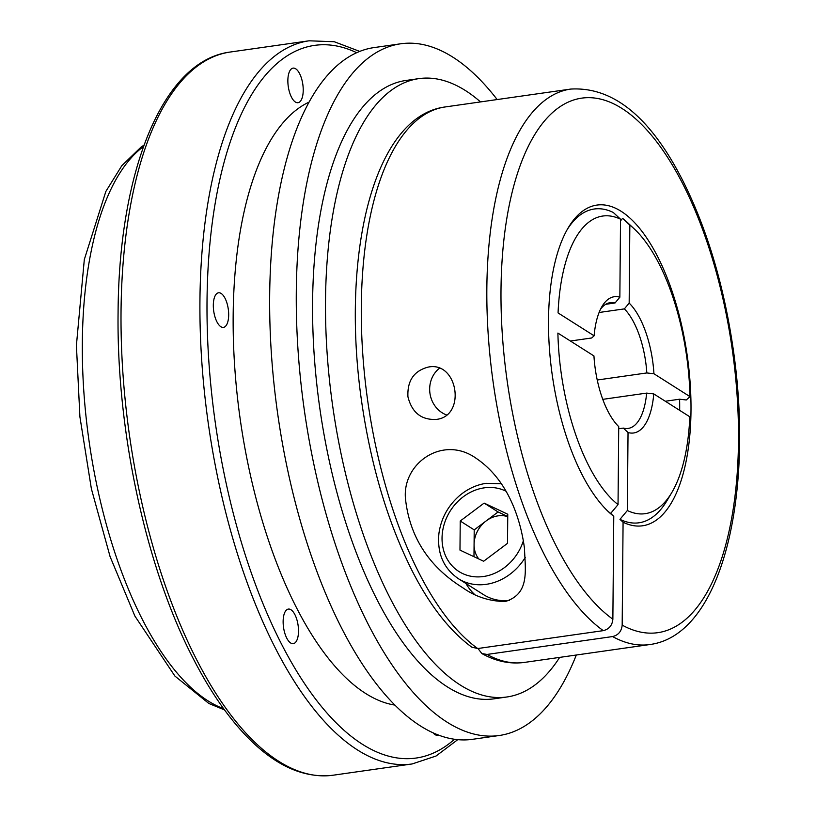 <?xml version="1.0" encoding="UTF-8"?>
<svg xmlns="http://www.w3.org/2000/svg" width="816" height="816" viewBox="0 0 816 816"><rect width="100%" height="100%" fill="white"/><g stroke="black" fill="none" stroke-linecap="round" stroke-linejoin="round"><path stroke-width="1.22" d="M618.038 504.614L618.722 426.605A68.809 28.968 81.9 0 1 593.946 355.949L557.889 333.071A150.328 63.281 -98.1 0 0 618.038 504.614A92436.205 78898.999 -57.6 0 1 610.654 513.427A98278.04 83885.3 -57.6 0 0 613.765 516.314A161.976 68.187 -98.1 0 1 608.665 511.958A161.976 68.187 -98.1 0 1 552.259 375.074A161.976 68.187 -98.1 0 1 568.191 227.878A161.976 68.187 -98.1 0 1 684.604 339.65A161.976 68.187 -98.1 0 1 623.077 522.22L622.18 625.117A269.953 113.638 81.9 0 0 722.966 298.87A269.953 113.638 81.9 0 0 518.843 169.33A269.953 113.638 81.9 0 0 612.867 619.211L613.765 516.314M653.942 373.759A68.809 28.968 81.9 0 0 629.167 303.103L624.362 308.887A63.515 26.744 81.9 0 1 646.833 372.943L653.942 373.759L689.999 396.647A92436.205 28375.788 0.5 0 1 686.266 399.973L679.606 399.208L665.326 401.248M600.535 309.213A63.515 26.744 81.9 0 1 610.225 302.654A63.515 26.744 81.9 0 1 615.05 302.971L619.854 297.197L620.527 219.198A150.328 63.281 -98.1 0 0 558.062 312.926L594.119 335.804L591.722 337.977L570.404 341.017M615.05 302.971L605.686 304.307M599.097 312.487L624.362 308.887M597.23 380.011L646.833 372.943M646.649 393.098L653.769 393.914A68.809 28.968 81.9 0 1 628.034 432.521L623.322 428.094A63.515 26.744 81.9 0 0 628.147 428.42A63.515 26.744 81.9 0 0 646.649 393.098L602.769 399.35M623.322 428.094L618.701 428.757M629.84 225.104A150.328 63.281 -98.1 0 1 634.236 228.888L627.473 222.554A158.477 66.718 81.9 0 0 622.588 218.372A92436.205 78898.999 122.4 0 1 629.84 225.104L629.167 303.103M622.588 218.372L620.517 220.85M299.258 102.255A17.473 7.354 81.9 0 0 302.573 82.844A17.473 7.354 81.9 0 0 293.077 68.126A17.473 7.354 81.9 0 0 291.822 68.585A17.473 7.354 81.9 0 0 288.507 87.985A17.473 7.354 81.9 0 0 298.003 102.704A17.473 7.354 81.9 0 0 299.258 102.255M433.061 732.788A17.473 7.354 81.9 0 0 437.651 735.277A17.473 7.354 81.9 0 0 438.478 735.043M294.79 614.417A17.473 7.354 81.9 0 0 288.354 609.083A17.473 7.354 81.9 0 0 283.172 620.038A17.473 7.354 81.9 0 0 286.855 638.326A17.473 7.354 81.9 0 0 293.281 643.661A17.473 7.354 81.9 0 0 298.462 632.706A17.473 7.354 81.9 0 0 294.79 614.417M228.674 314.966A17.473 7.354 81.9 0 0 218.525 292.791A17.473 7.354 81.9 0 0 213.313 305.215A17.473 7.354 81.9 0 0 223.462 327.379A17.473 7.354 81.9 0 0 228.674 314.966M559.664 657.39A312.304 131.468 -98.1 0 1 506.95 696.976A312.304 131.468 -98.1 0 1 325.513 300.625A312.304 131.468 -98.1 0 1 418.843 78.632A312.304 131.468 -98.1 0 1 480.512 101.918M506.95 696.976L494.027 698.822A312.304 131.468 -98.1 0 1 312.589 302.461A312.304 131.468 -98.1 0 1 405.919 80.468L418.843 78.632M483.623 561.255L459.979 550.106L460.234 521.016L484.133 503.095L507.766 514.243L507.511 543.334L483.623 561.255M505.053 601.545C489.294 601.27 475.167 596.649 462.662 587.673C428.93 566.61 409.877 537.163 405.532 499.341C401.625 463.61 442.853 434.265 476.381 458.47C508.949 480.573 520.873 520.873 524.464 548.291C525.157 570.037 530.114 593.722 505.328 601.504L505.053 601.545M465.977 583.511A58.222 49.694 -57.6 0 0 474.392 594.262M612.867 619.211C612.255 625.403 609.052 629.218 603.269 630.646A280.541 118.096 -98.1 0 1 487.937 330.307A280.541 118.096 -98.1 0 1 570.68 89.077C613.316 86.547 650.852 117.392 683.267 181.591C707.38 229.877 724.078 286.079 733.37 350.207C754.351 495.791 721.966 635.103 649.822 644.538A280.541 118.096 -98.1 0 1 612.581 636.562C618.355 635.144 621.557 631.329 622.18 625.117M477.717 648.536L471.77 647.149C449.718 630.992 429.828 605.503 412.08 570.69C387.763 522.26 370.933 465.783 361.59 401.278C340.609 255.694 373.004 116.402 445.138 106.957A280.541 118.096 81.9 0 0 362.396 348.187A280.541 118.096 81.9 0 0 477.717 648.536L603.269 630.646M620.527 219.198A92436.205 78898.999 -57.6 0 0 613.275 212.466A158.477 66.718 81.9 0 0 567.181 229.622M576.31 655.013A349.35 147.064 -98.1 0 1 499.249 735.502A349.35 147.064 -98.1 0 1 296.29 292.118A349.35 147.064 -98.1 0 1 400.687 43.789A349.35 147.064 -98.1 0 1 497.168 99.552M499.249 735.502L472.627 739.296A349.35 147.064 -98.1 0 1 269.668 295.912A349.35 147.064 -98.1 0 1 374.075 47.583L400.687 43.789M507.746 516.661A26.469 22.593 -57.6 0 0 498.066 515.855A26.469 22.593 -57.6 0 0 486.152 520.924A26.469 22.593 -57.6 0 0 474.076 544.425A26.469 22.593 -57.6 0 0 478.798 558.98M473.974 556.706L474.208 529.89L460.234 521.016M474.208 529.89L498.097 511.958L507.746 516.508M627.351 510.52A92436.205 78898.999 122.4 0 1 619.966 519.343A158.477 66.718 81.9 0 0 667.08 500.504L671.803 492.538A150.328 63.281 -98.1 0 1 627.351 510.52L628.034 432.521M653.769 393.914L689.816 416.792A150.328 63.281 -98.1 0 1 671.803 492.538M394.964 705.095A307.01 129.244 -98.1 0 1 233.162 315.588A307.01 129.244 -98.1 0 1 309.05 102.112M607.216 510.561A158.477 66.718 81.9 0 0 610.654 513.427M501.371 483.755L486.163 483.327C476.32 484.816 467.354 488.988 459.275 495.873C447.892 505.961 441.119 518.435 438.947 533.287C436.978 553.126 443.435 568.252 458.306 578.646L483.46 594.599A52.928 45.176 -57.6 0 0 509.51 600.505M619.854 297.197A68.809 28.968 81.9 0 0 602.035 306.408A68.809 28.968 81.9 0 0 594.119 335.804M477.972 648.496L481.858 653.545L487.04 654.442A280.541 118.096 81.9 0 0 524.28 662.429C510 664.306 495.863 661.348 481.858 653.555M407.929 396.739C407.194 380.695 413.967 370.811 428.247 367.088C458.082 360.907 466.456 416.486 436.183 419.424C421.291 420.087 411.876 412.529 407.929 396.739M446.454 414.926A26.469 24.011 81.4 0 1 429.961 393.394A26.469 24.011 81.4 0 1 439.385 368.332M612.581 636.562L487.04 654.442M634.236 228.888A150.328 63.281 -98.1 0 1 689.999 396.647M679.667 410.356A153.5 64.617 81.9 0 0 679.606 399.208M623.077 522.22A98278.04 83885.3 122.4 0 1 619.966 519.343M498.097 511.958L484.133 503.095M454.512 739.245A359.938 151.521 -98.1 0 1 290.017 659.879A359.938 151.521 -98.1 0 1 207.019 301.216A359.938 151.521 -98.1 0 1 356.694 52.693M506.002 491.232A46.583 39.76 -57.6 0 0 484.265 487.846A46.583 39.76 -57.6 0 0 442.333 533.276A46.583 39.76 -57.6 0 0 474.443 576.749A46.583 39.76 -57.6 0 0 523.362 540.784M458.306 578.646A52.928 45.176 -57.6 0 0 525.29 557.399M457.786 739.633L436.04 756.024L412.131 763.96A365.231 153.755 -98.1 0 1 199.94 300.421A365.231 153.755 -98.1 0 1 309.091 40.8L334.264 41.738L359.723 51.398M412.131 763.96L333.224 775.2A365.231 153.755 -98.1 0 1 121.033 311.661A365.231 153.755 -98.1 0 1 230.183 52.04L309.091 40.8M143.504 146.533A291.128 122.553 81.9 0 0 82.334 342.506A291.128 122.553 81.9 0 0 223.604 708.676M524.28 662.429L649.822 644.538M445.138 106.957L570.68 89.077M230.183 52.04C163.19 60.425 118.728 170.167 118.075 313.089C116.586 431.134 145.646 565.957 192.209 656.594C208.08 687.837 225.277 713.429 243.79 733.36C273.227 764.878 303.032 778.831 333.224 775.2M224.502 709.91L208.835 703.463L174.91 676.066L134.895 616.08L110.078 556.583L91.372 488.743L79.907 416.813L76.408 345.372L84.313 259.559L105.856 191.444L121.859 165.628L141.137 147.033L144.024 145.105"/></g></svg>
